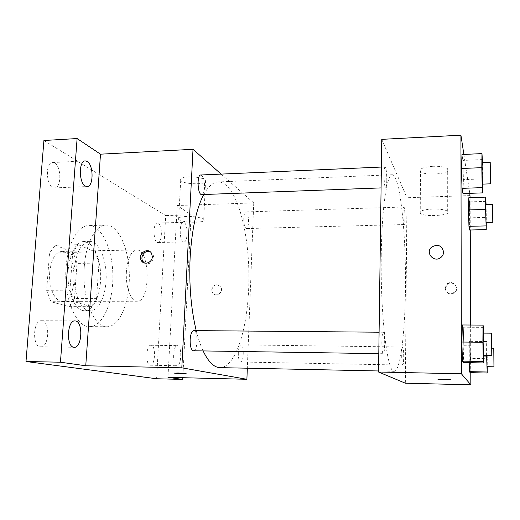 <?xml version="1.0" encoding="UTF-8"?>
<svg xmlns="http://www.w3.org/2000/svg" width="520" height="520" viewBox="0 0 520 520"><rect width="100%" height="100%" fill="white"/><g stroke="black" fill="none" stroke-linecap="round" stroke-linejoin="round"><path stroke-width="0.39" stroke-dasharray="2.6 1.95" d="M126.438 271.252C125.301 286.52 130.93 301.776 137.124 301.262C150.826 302.133 150.287 248.833 136.604 249.983C131.118 250.965 127.725 258.057 126.438 271.252M49.725 272.149C48.36 287.014 54.919 301.86 62.192 301.36C78.273 302.211 77.746 250.224 61.685 251.4C55.25 252.389 51.259 259.305 49.725 272.149M55.328 245.186L73.157 252.311L77.005 263.393L74.451 298.461L69.154 306.651L50.96 301.717L46.631 290.297L49.55 253.039L55.328 245.186L78.234 244.699L95.29 251.894L73.157 252.311M69.154 306.651L91.494 306.663L74.094 301.691L50.96 301.717M46.631 290.297L69.94 290.173L72.709 252.609L49.55 253.039M69.94 290.173L74.094 301.691M91.494 306.663L96.558 298.409L74.451 298.461M95.29 251.894L98.976 263.068L96.558 298.409M78.234 244.699L72.709 252.609M82.524 310.512C74.406 308.516 67.574 291.993 67.996 274.06C68.328 256.106 75.77 241.508 83.883 241.52C92.905 241.306 100.555 257.757 100.672 275.99C100.926 294.222 93.606 310.824 84.585 310.791L82.524 310.512M88.27 310.525L90.305 310.804C99.223 310.837 106.451 294.197 106.197 275.932C106.08 257.667 98.514 241.176 89.603 241.397C81.282 242.717 76.109 252.297 74.087 270.14C72.482 289.204 79.606 308.698 88.27 310.525M98.976 263.068L77.005 263.393M66.099 267.274C63.434 297.739 76.141 327.672 89.661 326.625C102.837 326.664 113.243 302.25 112.873 275.867C112.71 249.483 101.809 225.284 88.634 225.589C78.039 225.407 67.724 243.347 66.099 267.274M84.247 267.026C81.692 297.694 93.958 327.815 106.99 326.755C119.698 326.788 129.708 302.231 129.337 275.697C129.174 249.165 118.658 224.816 105.956 225.102C95.745 224.906 85.806 242.951 84.247 267.026M158.281 223.308L157.391 223.061C152.542 222.69 153.179 243.113 157.989 242.489C162.325 242.853 162.578 225.329 158.281 223.308M54.633 163.085L52.605 162.546C44.454 162.285 46.52 188.968 54.535 187.909C61.529 188.214 61.607 166.536 54.633 163.085M42.237 320.801L41.477 320.71C32.858 319.93 32.045 347.36 40.729 346.788C48.984 347.471 50.42 322.017 42.237 320.801M151.281 345.3L150.956 345.26C145.938 344.643 145.301 365.632 150.365 365.216C155.233 365.762 156.124 345.904 151.281 345.3M43.92 140.498L165.711 215.586L156.578 378.755M221.097 174.096L253.747 202.924L177.222 205.511L191.119 214.806L165.711 215.586M188.675 176.891C182.202 177.353 179.543 178.549 180.7 180.486C184.1 184.997 210.119 184.763 205.602 180.232C202.618 177.938 196.976 176.826 188.675 176.891M191.119 214.806L182.806 377.709M183.19 241.728C179.133 239.974 179.296 221.891 183.358 222.333L184.191 222.58C188.201 224.627 187.98 242.307 183.937 241.93L183.19 241.728M176.703 365.742C172.12 365.463 172.9 344.994 177.45 345.625L177.756 345.663C182.273 346.275 181.454 366.308 176.917 365.768L176.703 365.742M177.222 205.511L167.973 377.344M196.222 330.623C198.211 338.572 200.506 345.339 203.106 350.922M219.98 367.634C237.133 367.413 249.509 321.744 248.892 274.489C248.547 227.227 235.248 181.811 218.094 181.942C213.05 182.136 208.267 186.329 203.743 194.519M253.747 202.924L247.325 368.212M243.776 218.335C243.789 224.374 244.667 227.786 246.409 228.566C249.503 228.865 249.002 211.452 245.921 211.913C244.738 212.212 244.023 214.35 243.776 218.335M193.421 350.772C197.931 351.267 198.308 330.194 193.791 330.603M238.31 352.742C238.27 358.28 239.057 361.368 240.656 361.998C243.9 362.427 244.218 344.519 240.968 344.864C239.525 345.26 238.641 347.887 238.31 352.742M200.824 174.987C203.32 175.994 204.575 180.122 204.588 187.369C204.275 191.828 203.333 194.233 201.76 194.591M211.712 289.803L212.478 292.74C215.52 298.025 224.003 292.351 220.864 287.105C216.769 283.381 213.72 284.278 211.712 289.803L212.472 292.74C215.52 298.025 223.997 292.351 220.864 287.105C216.769 283.381 213.72 284.278 211.712 289.803M149.91 251.596L153.075 254.261L153.751 257.511C152.38 262.945 149.292 264.784 144.495 263.022M186.622 216.444C180.102 216.788 177.437 217.776 178.62 219.408C182.091 223.217 208.292 223.178 203.703 219.349C200.675 217.412 194.981 216.444 186.622 216.444M174.395 373.081L186.05 373.555M381.271 254.547C380.237 315.653 387.569 374.004 394.303 371.3C401.329 370.773 406.029 322.556 405.47 272.896C405.022 223.236 399.341 175.13 392.314 174.739C387.049 173.849 381.836 207.168 381.271 254.547M386.789 180.141C386.692 184.86 386.315 187.395 385.671 187.733C383.949 188.37 383.396 166.426 385.157 166.894C386.191 168.031 386.737 172.452 386.789 180.141M401.694 355.342C401.713 361.185 402.051 364.429 402.707 365.079C404.027 365.488 404.034 346.625 402.721 347.009C402.135 347.438 401.791 350.22 401.694 355.342M381.817 341.985C381.836 349.011 382.31 352.924 383.253 353.717C385.125 354.192 385.138 331.786 383.272 332.241C382.454 332.735 381.966 335.978 381.817 341.985M403.026 213.746C403.072 220.097 403.449 223.704 404.163 224.556C405.418 224.913 405.1 206.603 403.858 207.019C403.377 207.311 403.104 209.553 403.026 213.746M381.758 139.353L406.965 197.73L405.353 383.201M486.031 201.35L469.508 201.877L468.839 197.691L469.508 201.877L469.606 230.009L469.885 217.822L486.304 217.373L486.272 222.469M483.522 327.366L463.294 327.23L462.332 324.974L463.294 327.23L463.801 345.741L463.379 362.583L463.801 345.741L483.873 345.995L483.801 355.271M470.132 197.645L470.256 229.989M470.606 325.026L470.788 372.671M463.866 154.44L469.781 193.33M483.795 356.025L469.047 355.791L469.216 362.687L469.339 341.361L470.015 342.94L470.399 358.391L470.125 372.658L470.399 358.391L487.272 358.67L487.24 366.678M482.482 159.562L462.904 160.446L461.968 154.531L462.904 160.446L463.404 179.641L462.982 193.564L463.404 179.641L482.826 178.88L482.775 184.113M470.125 195.592L406.965 197.73M432.952 166.283C423.235 167.083 419.075 168.831 420.485 171.522C424.606 176.345 453.122 173.647 447.707 168.85C445.25 166.966 440.329 166.114 432.952 166.283M445.25 288.606C446.466 293.657 449.521 295.087 454.415 292.883C460.479 288.574 452.628 279.494 447.187 284.472L445.25 288.606M443.606 252.005C443.547 254.228 442.624 256.061 440.837 257.498C433.959 263.198 424.775 252.519 431.75 247.013M445.036 288.119C446.257 293.189 449.325 294.625 454.233 292.416C460.317 288.093 452.446 278.974 446.986 283.972L445.036 288.119M432.796 209.047C422.994 209.664 418.808 211.107 420.231 213.369C424.385 217.444 453.135 215.358 447.681 211.296C445.198 209.703 440.238 208.949 432.796 209.047M437.925 379.281L450.873 379.62M482.534 162.617L482.826 178.88M482.469 184.125L482.196 162.63M462.904 160.446L463.404 179.641M486.083 204.471L486.304 217.373M486.05 222.475L485.849 204.477M469.508 201.877L469.885 217.822M483.632 333.112L483.873 345.995M483.476 355.271C483.815 355.732 483.62 332.625 483.294 333.106M463.294 327.23L463.801 345.741M486.584 355.316L486.655 341.556L487.006 343.142L487.272 358.67M487.006 366.678L486.74 355.316M469.047 355.791L469.339 341.361L470.015 342.94L470.399 358.391M486.655 341.556L469.339 341.361M487.006 343.142L470.015 342.94M62.192 301.36L137.124 301.262M61.685 251.4L136.604 249.983M89.603 241.397L83.883 241.52M90.305 310.804L84.585 310.791M105.956 225.102L88.634 225.589M106.99 326.755L89.661 326.625M150.365 365.216L176.917 365.768M150.956 345.26L177.45 345.625M40.729 346.788L74.269 347.288M41.477 320.71L74.952 320.899M54.535 187.909L87.106 186.556M52.605 162.546L85.28 160.894M157.989 242.489L183.937 241.93M157.391 223.061L183.358 222.333M153.075 254.261L151.632 253.565M203.703 219.349L205.602 180.232M178.62 219.408L180.7 180.486M392.314 174.739L218.094 181.942M394.303 371.3L378.553 370.968M381.082 187.909L385.671 187.733M381.375 167.056L385.157 166.894M402.721 347.009L240.968 344.864M402.707 365.079L240.656 361.998M383.272 332.241L379.093 332.209M383.253 353.717L378.794 353.646M403.858 207.019L245.921 211.913M404.163 224.556L246.409 228.566M446.986 283.972L447.187 284.472M454.233 292.416L454.415 292.883M447.681 211.296L447.707 168.85M420.231 213.369L420.485 171.522M491.849 348.192L486.856 348.127"/><path stroke-width="0.78" d="M182.806 377.709L182.722 379.418L156.578 378.755L26 361.51L43.92 140.498L77.109 138.548L100.49 154.18L85.755 365.775L60.45 362.213L26 361.51M182.722 379.418L167.973 377.344L246.896 379.288L181.805 367.822L85.755 365.775M178.119 372.99L185.861 373.484C188.006 373.893 176.202 373.555 174.583 373.159L178.119 372.99M73.769 347.237C65.956 346.567 67.177 320.079 74.952 320.899L75.666 320.99C83.343 322.218 82.017 347.971 74.269 347.288L73.769 347.237M85.397 186.108C78.767 183.066 78.663 160.485 85.28 160.894L87.178 161.441C93.724 164.957 93.665 186.881 87.106 186.556L85.397 186.108M60.45 362.213L77.109 138.548M181.805 367.822L193.018 149.305L100.49 154.18M193.018 149.305L221.097 174.096M203.743 194.519C196.352 208.618 191.815 229.651 190.125 257.615C188.948 284.55 190.983 308.887 196.222 330.623M203.106 350.922C208.403 361.94 214.032 367.51 219.98 367.634L378.553 370.968M247.325 368.212L246.896 379.288M379.093 332.209L193.791 330.603C191.808 331.052 190.593 334.094 190.131 339.729C190.073 346.326 191.165 350.012 193.421 350.772L378.794 353.646M381.082 187.909L201.76 194.591C197.574 195.286 196.58 174.661 200.824 174.987L381.375 167.056M152.315 256.822C152.237 262.717 144.027 265.558 141.349 260.637C136.994 254.078 148.174 246.369 151.632 253.565L152.315 256.822M144.495 263.022L142.825 261.307C139.776 256.841 144.937 249.769 149.91 251.596M186.05 373.555L174.395 373.081M470.788 372.671L470.834 384.82L405.353 383.201L378.541 372.021L381.758 139.353L460.928 135.18L463.866 154.44M470.834 384.82L461.396 373.789L378.541 372.021M443.957 379.138L450.632 379.535C453.141 379.984 440.07 379.808 438.159 379.373L443.957 379.138M469.606 230.009L468.943 226.323L468.546 209.944L468.839 197.691L468.546 209.944L468.943 226.323L469.606 230.009L486.226 229.619L485.589 209.443L485.674 197.132L486.083 204.471M463.379 362.583L462.41 361.134L461.871 342.03L462.332 324.974L461.871 342.03L462.41 361.134L463.379 362.583L483.743 362.947L483.249 361.498L482.879 342.271L483.022 325.104L483.522 327.366L483.632 333.112M469.781 193.33L470.132 197.645M470.256 229.989L470.606 325.026M461.396 373.789L460.928 135.18M470.125 372.658L469.443 371.644L469.216 362.687L469.443 371.644L470.125 372.658L487.207 373.016L486.584 355.316M462.982 193.564L462.04 188.357L461.513 168.513L461.968 154.531L461.513 168.513L462.04 188.357L462.982 193.564L482.69 192.881L482.183 187.629L481.819 167.655L481.975 153.595L482.534 162.617M443.606 252.005C443.547 254.228 442.624 256.061 440.837 257.498C433.959 263.198 424.775 252.519 431.75 247.013C437.964 243.822 441.916 245.486 443.606 252.005C441.916 245.486 437.964 243.822 431.75 247.013L431.75 247.013M450.873 379.62C451.113 379.971 439.764 379.743 438.159 379.366L437.925 379.281M482.775 184.113L482.69 192.881M490.217 162.279L482.196 162.63L482.06 170.378L482.469 184.125L490.471 183.827L490.217 162.279L490.471 183.827M482.183 187.629L462.04 188.357M481.819 167.655L461.513 168.513M481.975 153.595L461.968 154.531M486.272 222.469L486.226 229.619M492.59 204.269L485.849 204.477L485.758 211.354L486.05 222.475L492.785 222.306L492.59 204.269L492.785 222.306M485.869 225.914L468.943 226.323M485.589 209.443L468.546 209.944M485.674 197.132L468.839 197.691M483.801 355.271L483.743 362.947M491.569 333.177L483.294 333.106L483.119 343.174L483.476 355.271L491.771 355.394L491.569 333.177L491.771 355.394M483.249 361.498L462.41 361.134M482.879 342.271L461.871 342.03M483.022 325.104L462.332 324.974M487.24 366.678L487.207 373.016M486.74 355.316L487.006 366.678L493.948 366.808L493.779 348.218L493.948 366.808M486.863 372.001L469.443 371.644M486.577 356.07L483.795 356.025M142.825 261.307L141.349 260.637M493.779 348.218L491.849 348.192"/></g></svg>
